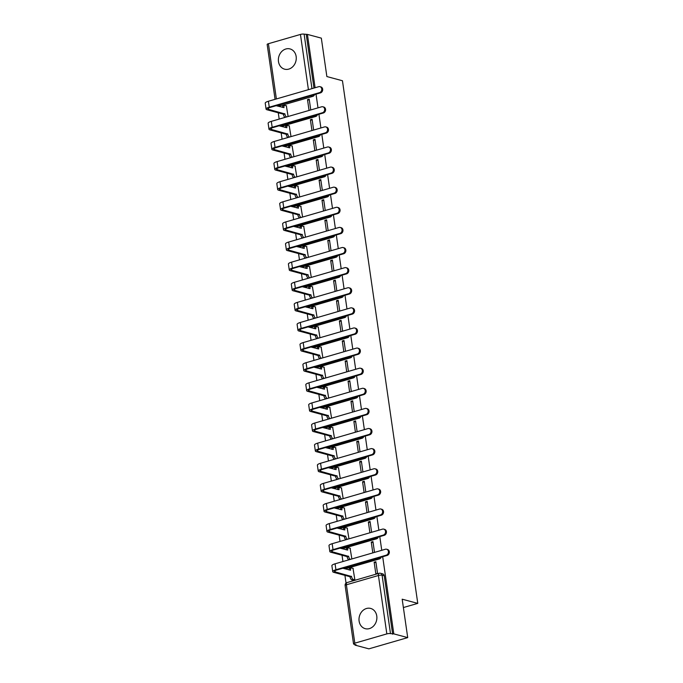 <?xml version="1.0" encoding="UTF-8"?>
<svg xmlns="http://www.w3.org/2000/svg" width="683" height="683" viewBox="0 0 683 683"><rect width="100%" height="100%" fill="white"/><g stroke="black" fill="none" stroke-linecap="round" stroke-linejoin="round"><path stroke-width="1.02" d="M278.485 61.607A10.476 8.828 -75 0 0 284.598 69.171A10.476 8.828 -75 0 0 296.149 56.493A10.476 8.828 -75 0 0 290.036 48.928A10.476 8.828 -75 0 0 278.485 61.607M359.113 621.112A10.476 8.828 -75 0 0 365.226 628.676A10.476 8.828 -75 0 0 376.768 615.998A10.476 8.828 -75 0 0 370.656 608.433A10.476 8.828 -75 0 0 359.113 621.112M316.468 114.983A2.689 2.262 105 0 1 314.931 116.272L282.907 125.544A2.689 2.262 105 0 1 281.831 125.561L282.608 125.766A2.689 2.262 -75 0 0 283.676 125.749L315.708 116.477A2.689 2.262 -75 0 0 317.45 114.693M319.362 135.089A2.689 2.262 105 0 1 317.834 136.378L285.801 145.65A2.689 2.262 105 0 1 284.734 145.667L285.503 145.88A2.689 2.262 -75 0 0 286.57 145.863L318.602 136.591A2.689 2.262 -75 0 0 320.353 134.807M322.265 155.203A2.689 2.262 105 0 1 320.728 156.492L288.696 165.764A2.689 2.262 105 0 1 287.628 165.781L288.397 165.986A2.689 2.262 -75 0 0 289.472 165.969L321.497 156.697A2.689 2.262 -75 0 0 323.247 154.921M325.159 175.318A2.689 2.262 105 0 1 323.631 176.607L291.598 185.878A2.689 2.262 105 0 1 290.531 185.896L291.299 186.1A2.689 2.262 -75 0 0 292.367 186.083L324.399 176.812A2.689 2.262 -75 0 0 326.15 175.027M328.062 195.423A2.689 2.262 105 0 1 326.525 196.713L294.493 205.984A2.689 2.262 105 0 1 293.425 206.001L294.194 206.206A2.689 2.262 -75 0 0 295.261 206.198L327.294 196.926A2.689 2.262 -75 0 0 329.044 195.142M330.956 215.538A2.689 2.262 105 0 1 329.428 216.827L297.395 226.099A2.689 2.262 105 0 1 296.328 226.116L297.096 226.321A2.689 2.262 -75 0 0 298.164 226.304L330.196 217.032A2.689 2.262 -75 0 0 331.947 215.247M333.859 235.652A2.689 2.262 105 0 1 332.322 236.941L300.289 246.213A2.689 2.262 105 0 1 299.222 246.23L299.991 246.435A2.689 2.262 -75 0 0 301.058 246.418L333.091 237.146A2.689 2.262 -75 0 0 334.841 235.362M336.753 255.758A2.689 2.262 105 0 1 335.225 257.047L303.192 266.319A2.689 2.262 105 0 1 302.125 266.336L302.893 266.541A2.689 2.262 -75 0 0 303.961 266.524L335.993 257.26A2.689 2.262 -75 0 0 337.744 255.476M339.656 275.872A2.689 2.262 105 0 1 338.119 277.161L306.086 286.433A2.689 2.262 105 0 1 305.019 286.45L305.788 286.655A2.689 2.262 -75 0 0 306.855 286.638L338.888 277.366A2.689 2.262 -75 0 0 340.638 275.582M342.55 295.987A2.689 2.262 105 0 1 341.013 297.276L308.989 306.547A2.689 2.262 105 0 1 307.913 306.556L308.69 306.769A2.689 2.262 -75 0 0 309.758 306.752L341.79 297.481A2.689 2.262 -75 0 0 343.54 295.696M345.444 316.092A2.689 2.262 105 0 1 343.916 317.382L311.883 326.653A2.689 2.262 105 0 1 310.816 326.67L311.585 326.875A2.689 2.262 -75 0 0 312.652 326.858L344.684 317.586A2.689 2.262 -75 0 0 346.435 315.811M348.347 336.207A2.689 2.262 105 0 1 346.81 337.496L314.786 346.768A2.689 2.262 105 0 1 313.71 346.785L314.479 346.99A2.689 2.262 -75 0 0 315.555 346.973L347.579 337.701A2.689 2.262 -75 0 0 349.329 335.916M351.241 356.313A2.689 2.262 105 0 1 349.713 357.61L317.68 366.873A2.689 2.262 105 0 1 316.613 366.891L317.382 367.104A2.689 2.262 -75 0 0 318.449 367.087L350.481 357.815A2.689 2.262 -75 0 0 352.232 356.031M354.144 376.427A2.689 2.262 105 0 1 352.607 377.716L320.575 386.988A2.689 2.262 105 0 1 319.507 387.005L320.276 387.21A2.689 2.262 -75 0 0 321.351 387.193L353.376 377.921A2.689 2.262 -75 0 0 355.126 376.145M357.038 396.541A2.689 2.262 105 0 1 355.51 397.83L323.477 407.102A2.689 2.262 105 0 1 322.41 407.119L323.179 407.324A2.689 2.262 -75 0 0 324.246 407.307L356.278 398.035A2.689 2.262 -75 0 0 358.029 396.251M359.941 416.647A2.689 2.262 105 0 1 358.404 417.936L326.372 427.208A2.689 2.262 105 0 1 325.304 427.225L326.073 427.438A2.689 2.262 -75 0 0 327.14 427.421L359.173 418.15A2.689 2.262 -75 0 0 360.923 416.365M362.835 436.761A2.689 2.262 105 0 1 361.307 438.051L329.274 447.322A2.689 2.262 105 0 1 328.207 447.339L328.975 447.544A2.689 2.262 -75 0 0 330.043 447.527L362.075 438.255A2.689 2.262 -75 0 0 363.826 436.48M365.738 456.876A2.689 2.262 105 0 1 364.201 458.165L332.169 467.437A2.689 2.262 105 0 1 331.101 467.454L331.87 467.659A2.689 2.262 -75 0 0 332.937 467.642L364.97 458.37A2.689 2.262 -75 0 0 366.72 456.585M368.632 476.982A2.689 2.262 105 0 1 367.104 478.271L335.071 487.542A2.689 2.262 105 0 1 334.004 487.56L334.772 487.764A2.689 2.262 -75 0 0 335.84 487.756L367.872 478.484A2.689 2.262 -75 0 0 369.623 476.7M371.535 497.096A2.689 2.262 105 0 1 369.998 498.385L337.965 507.657A2.689 2.262 105 0 1 336.898 507.674L337.667 507.879A2.689 2.262 -75 0 0 338.734 507.862L370.767 498.59A2.689 2.262 -75 0 0 372.517 496.814M374.429 517.21A2.689 2.262 105 0 1 372.892 518.499L340.868 527.771A2.689 2.262 105 0 1 339.793 527.788L340.569 527.993A2.689 2.262 -75 0 0 341.637 527.976L373.669 518.704A2.689 2.262 -75 0 0 375.419 516.92M377.323 537.316A2.689 2.262 105 0 1 375.795 538.605L343.762 547.877A2.689 2.262 105 0 1 342.695 547.894L343.464 548.099A2.689 2.262 -75 0 0 344.531 548.082L376.564 538.819A2.689 2.262 -75 0 0 378.314 537.034M380.226 557.43A2.689 2.262 105 0 1 378.689 558.72L346.665 567.991A2.689 2.262 105 0 1 345.589 568.008L346.358 568.213A2.689 2.262 -75 0 0 347.434 568.196L379.458 558.925A2.689 2.262 -75 0 0 381.208 557.14M277.204 105.395L277.289 106.01M278.271 112.789L279.176 119.09M280.098 125.51L280.192 126.116M281.165 132.903L282.07 139.204M283.001 145.616L283.086 146.23M284.068 153.018L284.973 159.31M285.895 165.73L285.981 166.345M286.962 173.123L287.867 179.424M288.798 185.844L288.883 186.45M289.857 193.238L290.77 199.538M291.692 205.95L291.778 206.565M292.759 213.352L293.664 219.644M294.595 226.064L294.68 226.679M295.654 233.458L296.567 239.759M297.489 246.17L297.575 246.785M298.556 253.572L299.461 259.864M300.383 266.285L300.477 266.899M301.451 273.687L302.364 279.979M303.286 286.399L303.372 287.014M304.353 293.792L305.258 300.093M306.18 306.505L306.274 307.119M307.248 313.907L308.153 320.199M309.083 326.619L309.168 327.234M310.15 334.013L311.055 340.313M311.977 346.733L312.071 347.34M313.045 354.127L313.949 360.428M314.88 366.839L314.965 367.454M315.947 374.241L316.852 380.533M317.774 386.954L317.86 387.568M318.841 394.347L319.746 400.648M320.677 407.068L320.762 407.674M321.736 414.461L322.649 420.762M323.571 427.174L323.657 427.789M324.638 434.576L325.543 440.868M326.474 447.288L326.559 447.903M327.533 454.682L328.446 460.982M329.368 467.403L329.454 468.009M330.435 474.796L331.34 481.097M332.262 487.508L332.356 488.123M333.33 494.91L334.243 501.202M335.165 507.623L335.251 508.237M336.232 515.016L337.137 521.317M338.059 527.737L338.153 528.343M339.127 535.13L340.032 541.431M340.962 547.843L341.048 548.458M342.029 555.245L342.934 561.537M343.856 567.957L343.95 568.572M344.924 575.351L346.042 583.111M354.878 644.453L354.981 645.111L356.108 644.786L353.939 644.206A2.689 0.657 171.8 0 1 353.546 643.932A2.689 0.657 171.8 0 1 354.81 643.173L386.834 633.901L378.425 575.504L346.392 584.776L354.81 643.173M315.102 87.74L307.418 34.406L321.326 38.137L326.867 76.556L342.456 80.748L417.774 603.379L402.176 599.196L407.717 637.615L368.888 648.85L354.981 645.111M314.556 94.587A2.689 2.262 105 0 1 312.805 96.363L280.773 105.634L278.604 105.054A2.689 2.262 105 0 1 278.101 105.139M407.717 637.615L393.801 633.875L382.685 556.722M381.754 550.302L379.782 536.607M378.86 530.187L376.888 516.493M375.957 510.081L373.985 496.387M373.063 489.967L371.091 476.273M370.16 469.853L368.188 456.159M367.266 449.747L365.294 436.053M364.372 429.633L362.391 415.938M361.469 409.518L359.497 395.824M358.575 389.412L356.594 375.718M355.672 369.298L353.7 355.604M352.778 349.192L350.806 335.498M349.875 329.078L347.903 315.384M346.981 308.964L345.009 295.269M344.078 288.858L342.106 275.164M341.184 268.743L339.212 255.049M338.281 248.629L336.309 234.935M335.387 228.523L333.415 214.829M332.493 208.409L330.512 194.715M329.59 188.295L327.618 174.6M326.696 168.189L324.715 154.495M323.793 148.074L321.821 134.38M320.899 127.96L318.927 114.266M317.996 107.854L316.024 94.16M275.07 99.325L267.164 44.463A2.689 0.657 -8.2 0 1 268.419 43.703L300.452 34.432A2.689 0.657 -8.2 0 1 304.114 34.15L311.969 88.645M307.418 34.406L304.114 34.15M379.449 573.302A2.689 2.262 105 0 1 380.516 573.285A2.689 2.262 105 0 1 382.087 575.223L390.497 633.619L393.801 633.875M390.497 633.619A2.689 0.657 171.8 0 0 386.834 633.901M374.156 562.211L375.829 573.814L377.528 573.319L375.855 561.716L374.156 562.211L376 562.698M353.171 580.234L354.887 579.867L352.991 568.333M374.515 552.402L372.961 541.602L371.262 542.097L373.097 542.592M351.873 558.95L350.097 548.218M371.612 532.288L370.058 521.496L368.359 521.983L370.203 522.478M348.979 538.836L347.195 528.113M368.718 512.173L367.164 501.382L365.465 501.877L367.3 502.364M346.076 518.73L344.3 507.998M365.815 492.067L364.261 481.267L362.562 481.763L364.406 482.258M343.182 498.616L341.398 487.884M362.921 471.953L361.367 461.162L359.668 461.648L361.503 462.143M340.279 478.501L338.503 467.778M360.018 451.839L358.464 441.047L356.765 441.542L358.609 442.038M337.385 458.395L335.609 447.664M357.124 431.733L355.57 420.933L353.871 421.428L355.706 421.923M334.491 438.281L332.706 427.558M354.229 411.618L352.667 400.827L350.977 401.314L352.812 401.809M331.588 418.175L329.812 407.444M351.327 391.504L349.773 380.713L348.074 381.208L349.918 381.703M328.694 398.061L326.909 387.329M348.432 371.398L346.87 360.607L345.18 361.094L347.015 361.589M325.791 377.947L324.015 367.223M345.53 351.284L343.976 340.493L342.277 340.979L344.121 341.474M322.897 357.841L321.112 347.109M342.635 331.17L341.082 320.378L339.383 320.873L341.218 321.369M319.994 337.726L318.218 326.995M339.733 311.064L338.179 300.272L336.48 300.759L338.324 301.254M317.1 317.612L315.315 306.889M336.839 290.949L335.285 280.158L333.586 280.645L335.421 281.14M314.197 297.506L312.421 286.775M333.936 270.844L332.382 260.044L330.683 260.539L332.527 261.034M311.303 277.392L309.519 266.66M331.042 250.729L329.488 239.938L327.789 240.425L329.624 240.92M308.4 257.278L306.624 246.554M328.139 230.615L326.585 219.824L324.886 220.319L326.73 220.805M305.506 237.172L303.73 226.44M325.245 210.509L323.691 199.709L321.992 200.204L323.827 200.7M302.612 217.057L300.827 206.326M322.35 190.395L320.788 179.603L319.098 180.09L320.933 180.585M299.709 196.943L297.933 186.22M319.448 170.28L317.894 159.489L316.195 159.984L318.039 160.471M296.815 176.837L295.03 166.106M316.553 150.175L314.991 139.375L313.301 139.87L315.136 140.365M293.912 156.723L292.136 145.991M313.651 130.06L312.097 119.269L310.398 119.756L312.242 120.251M291.018 136.609L289.233 125.885M403.38 607.546L417.774 603.379M310.756 109.946L309.203 99.155L307.504 99.65L309.339 100.145M288.115 116.503L286.339 105.771M306.283 34.731L313.967 88.073M277.947 105.182L279.706 105.652A2.689 2.262 -75 0 0 280.773 105.634M392.665 634.208L384.256 575.803A2.689 2.262 -75 0 0 382.685 573.865L380.516 573.285A2.689 2.689 0 0 0 379.074 573.293L347.041 582.565A2.689 2.689 0 0 0 345.128 585.527L353.546 643.932M371.262 542.097L372.816 552.889M368.359 521.983L369.913 532.774M365.465 501.877L367.019 512.668M362.562 481.763L364.124 492.554M359.668 461.648L361.222 472.448M356.765 441.542L358.327 452.334M353.871 421.428L355.425 432.219M350.977 401.314L352.53 412.114M348.074 381.208L349.628 391.999M345.18 361.094L346.733 371.885M342.277 340.979L343.831 351.779M339.383 320.873L340.937 331.665M336.48 300.759L338.034 311.55M333.586 280.645L335.14 291.445M330.683 260.539L332.245 271.33M327.789 240.425L329.343 251.216M324.886 220.319L326.448 231.11M321.992 200.204L323.546 210.996M319.098 180.09L320.651 190.89M316.195 159.984L317.749 170.776M313.301 139.87L314.854 150.661M310.398 119.756L311.952 130.555M307.504 99.65L309.058 110.441M386.228 555.185A3.091 2.604 -75 0 0 388.439 552.18A3.091 2.604 -75 0 0 386.604 549.234A3.091 2.604 -75 0 0 385.374 549.252L335.063 563.817L335.925 569.742L386.228 555.185L387.141 555.424L336.83 569.989A5.037 1.229 171.8 0 0 334.465 571.415A5.037 1.229 171.8 0 0 335.208 571.919L351.532 576.495A2.689 1.289 73.9 0 0 353.299 579.449L354.887 579.876M386.604 549.234L387.517 549.482A3.091 2.604 105 0 1 389.344 552.419A3.091 2.604 105 0 1 387.141 555.424M351.497 576.298L350.029 576.725L333.739 572.345A6.787 1.656 -8.2 0 1 332.741 571.662A6.787 1.656 -8.2 0 1 335.925 569.742M353.418 580.294L351.83 579.867A2.689 1.289 -106.1 0 1 350.055 576.913L350.029 576.725M353.239 568.401L351.643 567.974A2.689 1.289 73.9 0 0 351.267 567.966A2.689 1.289 73.9 0 0 350.618 570.177L342.806 568.265M349.098 569.955A2.689 1.289 -106.1 0 1 349.798 568.393L351.267 567.966M332.741 571.662L331.887 565.729A6.787 1.656 -8.2 0 1 335.063 563.817M383.334 535.071A3.091 2.604 -75 0 0 385.536 532.066A3.091 2.604 -75 0 0 383.709 529.12A3.091 2.604 -75 0 0 382.48 529.146L332.169 543.702L333.022 549.636L383.334 535.071L384.247 535.318L333.936 549.875A5.037 1.229 171.8 0 0 331.571 551.301A5.037 1.229 171.8 0 0 332.314 551.813L348.629 556.38A2.689 1.289 73.9 0 0 350.405 559.334L350.481 559.351M383.709 529.12L384.614 529.368A3.091 2.604 105 0 1 386.45 532.313A3.091 2.604 105 0 1 384.247 535.318M348.603 556.184L347.135 556.611L330.837 552.24A6.787 1.656 -8.2 0 1 329.838 551.548A6.787 1.656 -8.2 0 1 333.022 549.636M349.004 559.778L348.928 559.761A2.689 1.289 -106.1 0 1 347.16 556.807L347.135 556.611M350.336 548.287L348.748 547.86A2.689 1.289 73.9 0 0 348.373 547.86A2.689 1.289 73.9 0 0 347.724 550.063L339.903 548.15M346.204 549.841A2.689 1.289 -106.1 0 1 346.904 548.287L348.373 547.86M329.838 551.548L328.984 545.623A6.787 1.656 -8.2 0 1 332.169 543.702M380.44 514.965A3.091 2.604 -75 0 0 382.642 511.96A3.091 2.604 -75 0 0 380.807 509.014A3.091 2.604 -75 0 0 379.577 509.031L329.274 523.596L330.128 529.521L380.44 514.965L381.345 515.204L331.033 529.769A5.037 1.229 171.8 0 0 328.668 531.186A5.037 1.229 171.8 0 0 329.411 531.698L345.735 536.266A2.689 1.289 73.9 0 0 347.502 539.22L347.579 539.246M380.807 509.014L381.72 509.253A3.091 2.604 105 0 1 383.547 512.199A3.091 2.604 105 0 1 381.345 515.204M345.709 536.078L344.232 536.496L327.942 532.125A6.787 1.656 -8.2 0 1 326.944 531.442A6.787 1.656 -8.2 0 1 330.128 529.521M346.11 539.672L346.033 539.647A2.689 1.289 -106.1 0 1 344.258 536.693L344.232 536.496M347.442 528.172L345.846 527.746A2.689 1.289 73.9 0 0 345.47 527.746A2.689 1.289 73.9 0 0 344.821 529.948L337.009 528.036M343.301 529.726A2.689 1.289 -106.1 0 1 344.001 528.172L345.47 527.746M326.944 531.442L326.09 525.509A6.787 1.656 -8.2 0 1 329.274 523.596M377.537 494.851A3.091 2.604 -75 0 0 379.739 491.845A3.091 2.604 -75 0 0 377.912 488.9A3.091 2.604 -75 0 0 376.683 488.917L326.372 503.482L327.225 509.416L377.537 494.851L378.45 495.09L328.139 509.655A5.037 1.229 171.8 0 0 325.774 511.08A5.037 1.229 171.8 0 0 326.517 511.593L342.832 516.16A2.689 1.289 73.9 0 0 344.608 519.114L344.684 519.131M377.912 488.9L378.817 489.148A3.091 2.604 105 0 1 380.653 492.084A3.091 2.604 105 0 1 378.45 495.09M342.806 515.964L341.338 516.391L325.04 512.011A6.787 1.656 -8.2 0 1 324.041 511.328A6.787 1.656 -8.2 0 1 327.225 509.416M343.207 519.558L343.131 519.532A2.689 1.289 -106.1 0 1 341.363 516.587L341.338 516.391M344.539 508.067L342.951 507.64A2.689 1.289 73.9 0 0 342.576 507.631A2.689 1.289 73.9 0 0 341.927 509.842L334.107 507.93M340.407 509.62A2.689 1.289 -106.1 0 1 341.107 508.058L342.576 507.631M324.041 511.328L323.187 505.394A6.787 1.656 -8.2 0 1 326.372 503.482M374.643 474.736A3.091 2.604 -75 0 0 376.845 471.731A3.091 2.604 -75 0 0 375.01 468.786A3.091 2.604 -75 0 0 373.789 468.811L323.477 483.368L324.331 489.301L374.643 474.736L375.548 474.984L325.236 489.549A5.037 1.229 171.8 0 0 322.871 490.966A5.037 1.229 171.8 0 0 323.614 491.478L339.938 496.046A2.689 1.289 73.9 0 0 341.705 499L341.782 499.017M375.01 468.786L375.923 469.033A3.091 2.604 105 0 1 377.75 471.979A3.091 2.604 105 0 1 375.548 474.984M339.912 495.849L338.435 496.276L322.145 491.905A6.787 1.656 -8.2 0 1 321.147 491.214A6.787 1.656 -8.2 0 1 324.331 489.301M340.313 499.444L340.236 499.427A2.689 1.289 -106.1 0 1 338.469 496.473L338.435 496.276M341.645 487.952L340.057 487.525A2.689 1.289 73.9 0 0 339.682 487.525A2.689 1.289 73.9 0 0 339.024 489.728L331.212 487.816M337.504 489.506A2.689 1.289 -106.1 0 1 338.205 487.952L339.682 487.525M321.147 491.214L320.293 485.289A6.787 1.656 -8.2 0 1 323.477 483.368M371.74 454.63A3.091 2.604 -75 0 0 373.942 451.625A3.091 2.604 -75 0 0 372.115 448.68A3.091 2.604 -75 0 0 370.886 448.697L320.575 463.262L321.428 469.187L371.74 454.63L372.653 454.869L322.342 469.434A5.037 1.229 171.8 0 0 319.977 470.852A5.037 1.229 171.8 0 0 320.72 471.364L337.035 475.931A2.689 1.289 73.9 0 0 338.811 478.885L338.888 478.911M372.115 448.68L373.029 448.919A3.091 2.604 105 0 1 374.856 451.864A3.091 2.604 105 0 1 372.653 454.869M337.009 475.744L335.541 476.171L319.243 471.791A6.787 1.656 -8.2 0 1 318.244 471.108A6.787 1.656 -8.2 0 1 321.428 469.187M337.419 479.338L337.334 479.312A2.689 1.289 -106.1 0 1 335.566 476.358L335.541 476.171M338.742 467.838L337.154 467.411A2.689 1.289 73.9 0 0 336.779 467.411A2.689 1.289 73.9 0 0 336.13 469.614L328.31 467.701M334.61 469.392A2.689 1.289 -106.1 0 1 335.31 467.838L336.779 467.411M318.244 471.108L317.39 465.174A6.787 1.656 -8.2 0 1 320.575 463.262M368.846 434.516A3.091 2.604 -75 0 0 371.048 431.511A3.091 2.604 -75 0 0 369.221 428.565A3.091 2.604 -75 0 0 367.992 428.582L317.68 443.147L318.534 449.081L368.846 434.516L369.751 434.764L319.439 449.32A5.037 1.229 171.8 0 0 317.074 450.746A5.037 1.229 171.8 0 0 317.817 451.258L334.141 455.826A2.689 1.289 73.9 0 0 335.908 458.78L335.985 458.797M369.221 428.565L370.126 428.813A3.091 2.604 105 0 1 371.953 431.758A3.091 2.604 105 0 1 369.751 434.764M334.115 455.629L332.638 456.056L316.349 451.676A6.787 1.656 -8.2 0 1 315.35 450.993A6.787 1.656 -8.2 0 1 318.534 449.081M334.516 459.224L334.439 459.207A2.689 1.289 -106.1 0 1 332.672 456.253L332.638 456.056M335.848 447.732L334.26 447.305A2.689 1.289 73.9 0 0 333.885 447.297A2.689 1.289 73.9 0 0 333.227 449.508L325.415 447.596M331.707 449.286A2.689 1.289 -106.1 0 1 332.408 447.724L333.885 447.297M315.35 450.993L314.496 445.06A6.787 1.656 -8.2 0 1 317.68 443.147M365.943 414.402A3.091 2.604 -75 0 0 368.146 411.397A3.091 2.604 -75 0 0 366.319 408.46A3.091 2.604 -75 0 0 365.089 408.477L314.778 423.033L315.631 428.967L365.943 414.402L366.856 414.649L316.545 429.214A5.037 1.229 171.8 0 0 314.18 430.631A5.037 1.229 171.8 0 0 314.923 431.144L331.246 435.711A2.689 1.289 73.9 0 0 333.014 438.665L333.091 438.682M366.319 408.46L367.232 408.699A3.091 2.604 105 0 1 369.059 411.644A3.091 2.604 105 0 1 366.856 414.649M331.212 435.515L329.744 435.942L313.454 431.571A6.787 1.656 -8.2 0 1 312.455 430.879A6.787 1.656 -8.2 0 1 315.631 428.967M331.622 439.109L331.537 439.092A2.689 1.289 -106.1 0 1 329.769 436.138L329.744 435.942M332.954 427.618L331.357 427.191A2.689 1.289 73.9 0 0 330.982 427.191A2.689 1.289 73.9 0 0 330.333 429.394L322.513 427.481M328.813 429.172A2.689 1.289 -106.1 0 1 329.513 427.618L330.982 427.191M312.455 430.879L311.593 424.954A6.787 1.656 -8.2 0 1 314.778 423.033M363.049 394.296A3.091 2.604 -75 0 0 365.251 391.291A3.091 2.604 -75 0 0 363.424 388.345A3.091 2.604 -75 0 0 362.195 388.362L311.883 402.927L312.737 408.852L363.049 394.296L363.954 394.535L313.642 409.1A5.037 1.229 171.8 0 0 311.286 410.526A5.037 1.229 171.8 0 0 312.02 411.029L328.344 415.597A2.689 1.289 73.9 0 0 330.111 418.551L330.196 418.577M363.424 388.345L364.329 388.584A3.091 2.604 105 0 1 366.156 391.53A3.091 2.604 105 0 1 363.954 394.535M328.318 415.409L326.841 415.836L310.552 411.456A6.787 1.656 -8.2 0 1 309.553 410.773A6.787 1.656 -8.2 0 1 312.737 408.852M328.719 419.003L328.643 418.978A2.689 1.289 -106.1 0 1 326.875 416.024L326.841 415.836M330.051 407.512L328.463 407.077A2.689 1.289 73.9 0 0 328.088 407.077A2.689 1.289 73.9 0 0 327.43 409.279L319.618 407.367M325.911 409.057A2.689 1.289 -106.1 0 1 326.611 407.503L328.088 407.077M309.553 410.773L308.699 404.84A6.787 1.656 -8.2 0 1 311.883 402.927M360.146 374.182A3.091 2.604 -75 0 0 362.357 371.176A3.091 2.604 -75 0 0 360.522 368.231A3.091 2.604 -75 0 0 359.292 368.248L308.981 382.813L309.834 388.747L360.146 374.182L361.059 374.429L310.748 388.986A5.037 1.229 171.8 0 0 308.383 390.411A5.037 1.229 171.8 0 0 309.126 390.924L325.45 395.491A2.689 1.289 73.9 0 0 327.217 398.445L327.294 398.462M360.522 368.231L361.435 368.478A3.091 2.604 105 0 1 363.262 371.424A3.091 2.604 105 0 1 361.059 374.429M325.415 395.295L323.947 395.722L307.657 391.35A6.787 1.656 -8.2 0 1 306.658 390.659A6.787 1.656 -8.2 0 1 309.834 388.747M325.825 398.889L325.748 398.872A2.689 1.289 -106.1 0 1 323.973 395.918L323.947 395.722M327.157 387.398L325.56 386.971A2.689 1.289 73.9 0 0 325.185 386.971A2.689 1.289 73.9 0 0 324.536 389.173L316.724 387.261M323.016 388.951A2.689 1.289 -106.1 0 1 323.716 387.389L325.185 386.971M306.658 390.659L305.805 384.725A6.787 1.656 -8.2 0 1 308.981 382.813M357.252 354.067A3.091 2.604 -75 0 0 359.454 351.062A3.091 2.604 -75 0 0 357.627 348.125A3.091 2.604 -75 0 0 356.398 348.142L306.086 362.699L306.94 368.632L357.252 354.067L358.157 354.315L307.845 368.88A5.037 1.229 171.8 0 0 305.489 370.297A5.037 1.229 171.8 0 0 306.223 370.809L322.547 375.377A2.689 1.289 73.9 0 0 324.314 378.331L324.399 378.356M357.627 348.125L358.532 348.364A3.091 2.604 105 0 1 360.368 351.31A3.091 2.604 105 0 1 358.157 354.315M322.521 375.18L321.053 375.607L304.755 371.236A6.787 1.656 -8.2 0 1 303.756 370.545A6.787 1.656 -8.2 0 1 306.94 368.632M322.922 378.775L322.846 378.758A2.689 1.289 -106.1 0 1 321.078 375.804L321.053 375.607M324.254 367.283L322.666 366.856A2.689 1.289 73.9 0 0 322.291 366.856A2.689 1.289 73.9 0 0 321.642 369.059L313.821 367.147M320.114 368.837A2.689 1.289 -106.1 0 1 320.814 367.283L322.291 366.856M303.756 370.545L302.902 364.62A6.787 1.656 -8.2 0 1 306.086 362.699M354.357 333.961A3.091 2.604 -75 0 0 356.56 330.956A3.091 2.604 -75 0 0 354.725 328.011A3.091 2.604 -75 0 0 353.495 328.028L303.184 342.593L304.046 348.518L354.357 333.961L355.262 334.2L304.951 348.765A5.037 1.229 171.8 0 0 302.586 350.191A5.037 1.229 171.8 0 0 303.329 350.695L319.653 355.262A2.689 1.289 73.9 0 0 321.42 358.216L321.497 358.242M354.725 328.011L355.638 328.258A3.091 2.604 105 0 1 357.465 331.195A3.091 2.604 105 0 1 355.262 334.2M319.618 355.075L318.15 355.501L301.86 351.122A6.787 1.656 -8.2 0 1 300.861 350.439A6.787 1.656 -8.2 0 1 304.046 348.518M320.028 358.669L319.951 358.643A2.689 1.289 -106.1 0 1 318.176 355.689L318.15 355.501M321.36 347.177L319.764 346.751A2.689 1.289 73.9 0 0 319.388 346.742A2.689 1.289 73.9 0 0 318.739 348.953L310.927 347.032M317.219 348.731A2.689 1.289 -106.1 0 1 317.919 347.169L319.388 346.742M300.861 350.439L300.008 344.505A6.787 1.656 -8.2 0 1 303.184 342.593M351.455 313.847A3.091 2.604 -75 0 0 353.657 310.842A3.091 2.604 -75 0 0 351.83 307.896A3.091 2.604 -75 0 0 350.601 307.913L300.289 322.478L301.143 328.412L351.455 313.847L352.368 314.095L302.057 328.651A5.037 1.229 171.8 0 0 299.692 330.077A5.037 1.229 171.8 0 0 300.435 330.589L316.75 335.157A2.689 1.289 73.9 0 0 318.526 338.111L318.602 338.128M351.83 307.896L352.735 308.144A3.091 2.604 105 0 1 354.571 311.089A3.091 2.604 105 0 1 352.368 314.095M316.724 334.96L315.256 335.387L298.958 331.016A6.787 1.656 -8.2 0 1 297.959 330.324A6.787 1.656 -8.2 0 1 301.143 328.412M317.125 338.555L317.049 338.537A2.689 1.289 -106.1 0 1 315.281 335.584L315.256 335.387M318.457 327.063L316.869 326.636A2.689 1.289 73.9 0 0 316.494 326.636A2.689 1.289 73.9 0 0 315.845 328.839L308.024 326.926M314.325 328.617A2.689 1.289 -106.1 0 1 315.025 327.055L316.494 326.636M297.959 330.324L297.105 324.399A6.787 1.656 -8.2 0 1 300.289 322.478M348.561 293.733A3.091 2.604 -75 0 0 350.763 290.727A3.091 2.604 -75 0 0 348.928 287.791A3.091 2.604 -75 0 0 347.707 287.808L297.395 302.364L298.249 308.298L348.561 293.733L349.465 293.98L299.154 308.545A5.037 1.229 171.8 0 0 296.789 309.962A5.037 1.229 171.8 0 0 297.532 310.475L313.856 315.042A2.689 1.289 73.9 0 0 315.623 317.996L315.7 318.022M348.928 287.791L349.841 288.03A3.091 2.604 105 0 1 351.668 290.975A3.091 2.604 105 0 1 349.465 293.98M313.83 314.854L312.353 315.273L296.063 310.902A6.787 1.656 -8.2 0 1 295.065 310.219A6.787 1.656 -8.2 0 1 298.249 308.298M314.231 318.449L314.154 318.423A2.689 1.289 -106.1 0 1 312.379 315.469L312.353 315.273M315.563 306.949L313.967 306.522A2.689 1.289 73.9 0 0 313.591 306.522A2.689 1.289 73.9 0 0 312.942 308.725L305.13 306.812M311.422 308.503A2.689 1.289 -106.1 0 1 312.122 306.949L313.591 306.522M295.065 310.219L294.211 304.285A6.787 1.656 -8.2 0 1 297.395 302.364M345.658 273.627A3.091 2.604 -75 0 0 347.86 270.622A3.091 2.604 -75 0 0 346.033 267.676A3.091 2.604 -75 0 0 344.804 267.693L294.493 282.258L295.346 288.183L345.658 273.627L346.571 273.866L296.26 288.431A5.037 1.229 171.8 0 0 293.895 289.857A5.037 1.229 171.8 0 0 294.638 290.36L310.953 294.936A2.689 1.289 73.9 0 0 312.729 297.89L312.805 297.908M346.033 267.676L346.938 267.924A3.091 2.604 105 0 1 348.774 270.861A3.091 2.604 105 0 1 346.571 273.866M310.927 294.74L309.459 295.167L293.161 290.787A6.787 1.656 -8.2 0 1 292.162 290.104A6.787 1.656 -8.2 0 1 295.346 288.183M311.328 298.334L311.252 298.309A2.689 1.289 -106.1 0 1 309.484 295.355L309.459 295.167M312.66 286.843L311.072 286.416A2.689 1.289 73.9 0 0 310.697 286.408A2.689 1.289 73.9 0 0 310.048 288.619L302.228 286.706M308.528 288.397A2.689 1.289 -106.1 0 1 309.228 286.834L310.697 286.408M292.162 290.104L291.308 284.171A6.787 1.656 -8.2 0 1 294.493 282.258M342.764 253.513A3.091 2.604 -75 0 0 344.966 250.507A3.091 2.604 -75 0 0 343.131 247.562A3.091 2.604 -75 0 0 341.91 247.588L291.598 262.144L292.452 268.077L342.764 253.513L343.669 253.76L293.357 268.317A5.037 1.229 171.8 0 0 290.992 269.742A5.037 1.229 171.8 0 0 291.735 270.255L308.059 274.822A2.689 1.289 73.9 0 0 309.826 277.776L309.903 277.793M343.131 247.562L344.044 247.809A3.091 2.604 105 0 1 345.871 250.755A3.091 2.604 105 0 1 343.669 253.76M308.033 274.626L306.556 275.053L290.266 270.681A6.787 1.656 -8.2 0 1 289.268 269.99A6.787 1.656 -8.2 0 1 292.452 268.077M308.434 278.22L308.357 278.203A2.689 1.289 -106.1 0 1 306.59 275.249L306.556 275.053M309.766 266.729L308.178 266.302A2.689 1.289 73.9 0 0 307.802 266.302A2.689 1.289 73.9 0 0 307.145 268.504L299.333 266.592M305.625 268.282A2.689 1.289 -106.1 0 1 306.326 266.729L307.802 266.302M289.268 269.99L288.414 264.065A6.787 1.656 -8.2 0 1 291.598 262.144M339.861 233.407A3.091 2.604 -75 0 0 342.063 230.393A3.091 2.604 -75 0 0 340.236 227.456A3.091 2.604 -75 0 0 339.007 227.473L288.696 242.038L289.549 247.963L339.861 233.407L340.774 233.646L290.463 248.211A5.037 1.229 171.8 0 0 288.098 249.628A5.037 1.229 171.8 0 0 288.841 250.14L305.156 254.708A2.689 1.289 73.9 0 0 306.932 257.662L307.009 257.687M340.236 227.456L341.15 227.695A3.091 2.604 105 0 1 342.977 230.641A3.091 2.604 105 0 1 340.774 233.646M305.13 254.52L303.662 254.938L287.364 250.567A6.787 1.656 -8.2 0 1 286.365 249.884A6.787 1.656 -8.2 0 1 289.549 247.963M305.54 258.114L305.455 258.089A2.689 1.289 -106.1 0 1 303.687 255.135L303.662 254.938M306.863 246.614L305.275 246.187A2.689 1.289 73.9 0 0 304.9 246.187A2.689 1.289 73.9 0 0 304.251 248.39L296.431 246.478M302.731 248.168A2.689 1.289 -106.1 0 1 303.431 246.614L304.9 246.187M286.365 249.884L285.511 243.951A6.787 1.656 -8.2 0 1 288.696 242.038M336.967 213.292A3.091 2.604 -75 0 0 339.169 210.287A3.091 2.604 -75 0 0 337.342 207.342A3.091 2.604 -75 0 0 336.113 207.359L285.801 221.924L286.655 227.857L336.967 213.292L337.872 213.531L287.56 228.096A5.037 1.229 171.8 0 0 285.195 229.522A5.037 1.229 171.8 0 0 285.938 230.026L302.262 234.602A2.689 1.289 73.9 0 0 304.029 237.556L304.106 237.573M337.342 207.342L338.247 207.589A3.091 2.604 105 0 1 340.074 210.526A3.091 2.604 105 0 1 337.872 213.531M302.236 234.406L300.759 234.832L284.469 230.453A6.787 1.656 -8.2 0 1 283.471 229.77A6.787 1.656 -8.2 0 1 286.655 227.857M302.637 238L302.56 237.974A2.689 1.289 -106.1 0 1 300.793 235.02L300.759 234.832M303.969 226.508L302.381 226.082A2.689 1.289 73.9 0 0 302.006 226.073A2.689 1.289 73.9 0 0 301.348 228.284L293.536 226.372M299.828 228.062A2.689 1.289 -106.1 0 1 300.529 226.5L302.006 226.073M283.471 229.77L282.617 223.836A6.787 1.656 -8.2 0 1 285.801 221.924M334.064 193.178A3.091 2.604 -75 0 0 336.267 190.173A3.091 2.604 -75 0 0 334.439 187.227A3.091 2.604 -75 0 0 333.21 187.253L282.899 201.809L283.752 207.743L334.064 193.178L334.977 193.426L284.666 207.982A5.037 1.229 171.8 0 0 282.301 209.408A5.037 1.229 171.8 0 0 283.044 209.92L299.367 214.488A2.689 1.289 73.9 0 0 301.135 217.442L301.212 217.459M334.439 187.227L335.353 187.475A3.091 2.604 105 0 1 337.18 190.42A3.091 2.604 105 0 1 334.977 193.426M299.333 214.291L297.865 214.718L281.575 210.347A6.787 1.656 -8.2 0 1 280.576 209.655A6.787 1.656 -8.2 0 1 283.752 207.743M299.743 217.886L299.666 217.868A2.689 1.289 -106.1 0 1 297.89 214.914L297.865 214.718M301.075 206.394L299.478 205.967A2.689 1.289 73.9 0 0 299.103 205.967A2.689 1.289 73.9 0 0 298.454 208.17L290.634 206.257M296.934 207.948A2.689 1.289 -106.1 0 1 297.634 206.394L299.103 205.967M280.576 209.655L279.714 203.73A6.787 1.656 -8.2 0 1 282.899 201.809M331.17 173.072A3.091 2.604 -75 0 0 333.372 170.067A3.091 2.604 -75 0 0 331.545 167.122A3.091 2.604 -75 0 0 330.316 167.139L280.004 181.704L280.858 187.629L331.17 173.072L332.075 173.311L281.763 187.876A5.037 1.229 171.8 0 0 279.407 189.293A5.037 1.229 171.8 0 0 280.141 189.806L296.465 194.373A2.689 1.289 73.9 0 0 298.232 197.327L298.317 197.353M331.545 167.122L332.45 167.361A3.091 2.604 105 0 1 334.277 170.306A3.091 2.604 105 0 1 332.075 173.311M296.439 194.185L294.962 194.612L278.673 190.233A6.787 1.656 -8.2 0 1 277.674 189.55A6.787 1.656 -8.2 0 1 280.858 187.629M296.84 197.78L296.764 197.754A2.689 1.289 -106.1 0 1 294.996 194.8L294.962 194.612M298.172 186.28L296.584 185.853A2.689 1.289 73.9 0 0 296.209 185.853A2.689 1.289 73.9 0 0 295.551 188.056L287.739 186.143M294.031 187.834A2.689 1.289 -106.1 0 1 294.732 186.28L296.209 185.853M277.674 189.55L276.82 183.616A6.787 1.656 -8.2 0 1 280.004 181.704M328.267 152.958A3.091 2.604 -75 0 0 330.478 149.953A3.091 2.604 -75 0 0 328.643 147.007A3.091 2.604 -75 0 0 327.413 147.024L277.102 161.589L277.955 167.523L328.267 152.958L329.18 153.205L278.869 167.762A5.037 1.229 171.8 0 0 276.504 169.188A5.037 1.229 171.8 0 0 277.247 169.7L293.57 174.267A2.689 1.289 73.9 0 0 295.338 177.221L295.415 177.238M328.643 147.007L329.556 147.255A3.091 2.604 105 0 1 331.383 150.192A3.091 2.604 105 0 1 329.18 153.205M293.536 174.071L292.068 174.498L275.778 170.118A6.787 1.656 -8.2 0 1 274.779 169.435A6.787 1.656 -8.2 0 1 277.955 167.523M293.946 177.665L293.869 177.648A2.689 1.289 -106.1 0 1 292.093 174.694L292.068 174.498M295.278 166.174L293.681 165.747A2.689 1.289 73.9 0 0 293.306 165.738A2.689 1.289 73.9 0 0 292.657 167.95L284.845 166.037M291.137 167.728A2.689 1.289 -106.1 0 1 291.837 166.165L293.306 165.738M274.779 169.435L273.926 163.502A6.787 1.656 -8.2 0 1 277.102 161.589M325.373 132.844A3.091 2.604 -75 0 0 327.575 129.838A3.091 2.604 -75 0 0 325.748 126.893A3.091 2.604 -75 0 0 324.519 126.918L274.207 141.475L275.061 147.408L325.373 132.844L326.278 133.091L275.975 147.656A5.037 1.229 171.8 0 0 273.61 149.073A5.037 1.229 171.8 0 0 274.344 149.586L290.668 154.153A2.689 1.289 73.9 0 0 292.435 157.107L292.52 157.124M325.748 126.893L326.653 127.14A3.091 2.604 105 0 1 328.489 130.086A3.091 2.604 105 0 1 326.278 133.091M290.642 153.957L289.174 154.384L272.876 150.012A6.787 1.656 -8.2 0 1 271.877 149.321A6.787 1.656 -8.2 0 1 275.061 147.408M291.043 157.551L290.967 157.534A2.689 1.289 -106.1 0 1 289.199 154.58L289.174 154.384M292.375 146.06L290.787 145.633A2.689 1.289 73.9 0 0 290.412 145.633A2.689 1.289 73.9 0 0 289.763 147.835L281.942 145.923M288.243 147.613A2.689 1.289 -106.1 0 1 288.943 146.06L290.412 145.633M271.877 149.321L271.023 143.396A6.787 1.656 -8.2 0 1 274.207 141.475M322.478 112.738A3.091 2.604 -75 0 0 324.681 109.732A3.091 2.604 -75 0 0 322.846 106.787A3.091 2.604 -75 0 0 321.616 106.804L271.305 121.369L272.167 127.294L322.478 112.738L323.383 112.977L273.072 127.542A5.037 1.229 171.8 0 0 270.707 128.967A5.037 1.229 171.8 0 0 271.45 129.471L287.774 134.039A2.689 1.289 73.9 0 0 289.541 136.993L289.618 137.018M322.846 106.787L323.759 107.026A3.091 2.604 105 0 1 325.586 109.972A3.091 2.604 105 0 1 323.383 112.977M287.739 133.851L286.271 134.278L269.981 129.898A6.787 1.656 -8.2 0 1 268.982 129.215A6.787 1.656 -8.2 0 1 272.167 127.294M288.149 137.445L288.072 137.42A2.689 1.289 -106.1 0 1 286.297 134.466L286.271 134.278M289.481 125.945L287.885 125.518A2.689 1.289 73.9 0 0 287.509 125.518A2.689 1.289 73.9 0 0 286.86 127.721L279.048 125.809M285.34 127.499A2.689 1.289 -106.1 0 1 286.04 125.945L287.509 125.518M268.982 129.215L268.129 123.282A6.787 1.656 -8.2 0 1 271.305 121.369M319.576 92.623A3.091 2.604 -75 0 0 321.778 89.618A3.091 2.604 -75 0 0 319.951 86.673A3.091 2.604 -75 0 0 318.722 86.69L268.41 101.255L269.264 107.188L319.576 92.623L320.489 92.871L270.178 107.427A5.037 1.229 171.8 0 0 267.813 108.853A5.037 1.229 171.8 0 0 268.556 109.365L284.871 113.933A2.689 1.289 73.9 0 0 286.647 116.887L286.723 116.904M319.951 86.673L320.856 86.92A3.091 2.604 105 0 1 322.692 89.866A3.091 2.604 105 0 1 320.489 92.871M284.845 113.737L283.377 114.163L267.079 109.784A6.787 1.656 -8.2 0 1 266.08 109.101A6.787 1.656 -8.2 0 1 269.264 107.188M285.246 117.331L285.17 117.314A2.689 1.289 -106.1 0 1 283.402 114.36L283.377 114.163M286.578 105.839L284.99 105.413A2.689 1.289 73.9 0 0 284.615 105.404A2.689 1.289 73.9 0 0 283.966 107.615L276.145 105.703M282.446 107.393A2.689 1.289 -106.1 0 1 283.146 105.831L284.615 105.404M266.08 109.101L265.226 103.167A6.787 1.656 -8.2 0 1 268.41 101.255M315.708 116.477L314.931 116.272A2.689 1.289 -106.1 0 1 314.12 115.658M318.602 136.591L317.834 136.378A2.689 1.289 -106.1 0 1 317.023 135.772M321.497 156.697L320.728 156.492A2.689 1.289 -106.1 0 1 319.917 155.886M324.399 176.812L323.631 176.607A2.689 1.289 -106.1 0 1 322.811 175.992M327.294 196.926L326.525 196.713A2.689 1.289 -106.1 0 1 325.714 196.106M330.196 217.032L329.428 216.827A2.689 1.289 -106.1 0 1 328.608 216.212M333.091 237.146L332.322 236.941A2.689 1.289 -106.1 0 1 331.511 236.327M335.993 257.26L335.225 257.047A2.689 1.289 -106.1 0 1 334.405 256.441M338.888 277.366L338.119 277.161A2.689 1.289 -106.1 0 1 337.308 276.547M341.79 297.481L341.013 297.276A2.689 1.289 -106.1 0 1 340.202 296.661M344.684 317.586L343.916 317.382A2.689 1.289 -106.1 0 1 343.105 316.775M347.579 337.701L346.81 337.496A2.689 1.289 -106.1 0 1 345.999 336.881M350.481 357.815L349.713 357.61A2.689 1.289 -106.1 0 1 348.902 356.996M353.376 377.921L352.607 377.716A2.689 1.289 -106.1 0 1 351.796 377.11M356.278 398.035L355.51 397.83A2.689 1.289 -106.1 0 1 354.69 397.216M359.173 418.15L358.404 417.936A2.689 1.289 -106.1 0 1 357.593 417.33M362.075 438.255L361.307 438.051A2.689 1.289 -106.1 0 1 360.487 437.444M364.97 458.37L364.201 458.165A2.689 1.289 -106.1 0 1 363.39 457.55M367.872 478.484L367.104 478.271A2.689 1.289 -106.1 0 1 366.284 477.665M370.767 498.59L369.998 498.385A2.689 1.289 -106.1 0 1 369.187 497.779M373.669 518.704L372.892 518.499A2.689 1.289 -106.1 0 1 372.081 517.885M376.564 538.819L375.795 538.605A2.689 1.289 -106.1 0 1 374.984 537.999M379.458 558.925L378.689 558.72A2.689 1.289 -106.1 0 1 377.878 558.105M312.805 96.363L310.637 95.782L278.604 105.054A2.689 1.289 73.9 0 1 278.502 105.02M308.417 89.678L300.452 34.432M268.419 43.703L276.384 98.95M283.676 125.749L282.907 125.544A2.689 1.289 73.9 0 1 282.088 124.929M286.57 145.863L285.801 145.65A2.689 1.289 73.9 0 1 284.99 145.044M289.472 165.969L288.696 165.764A2.689 1.289 73.9 0 1 287.885 165.149M292.367 186.083L291.598 185.878A2.689 1.289 73.9 0 1 290.787 185.264M295.261 206.198L294.493 205.984A2.689 1.289 73.9 0 1 293.681 205.378M298.164 226.304L297.395 226.099A2.689 1.289 73.9 0 1 296.576 225.484M301.058 246.418L300.289 246.213A2.689 1.289 73.9 0 1 299.478 245.598M303.961 266.524L303.192 266.319A2.689 1.289 73.9 0 1 302.373 265.713M306.855 286.638L306.086 286.433A2.689 1.289 73.9 0 1 305.275 285.818M309.758 306.752L308.989 306.547A2.689 1.289 73.9 0 1 308.17 305.933M312.652 326.858L311.883 326.653A2.689 1.289 73.9 0 1 311.072 326.047M315.555 346.973L314.786 346.768A2.689 1.289 73.9 0 1 313.967 346.153M318.449 367.087L317.68 366.873A2.689 1.289 73.9 0 1 316.869 366.267M321.351 387.193L320.575 386.988A2.689 1.289 73.9 0 1 319.764 386.382M324.246 407.307L323.477 407.102A2.689 1.289 73.9 0 1 322.666 406.487M327.14 427.421L326.372 427.208A2.689 1.289 73.9 0 1 325.56 426.602M330.043 447.527L329.274 447.322A2.689 1.289 73.9 0 1 328.455 446.716M332.937 467.642L332.169 467.437A2.689 1.289 73.9 0 1 331.357 466.822M335.84 487.756L335.071 487.542A2.689 1.289 73.9 0 1 334.252 486.936M338.734 507.862L337.965 507.657A2.689 1.289 73.9 0 1 337.154 507.042M341.637 527.976L340.868 527.771A2.689 1.289 73.9 0 1 340.049 527.156M344.531 548.082L343.762 547.877A2.689 1.289 73.9 0 1 342.951 547.271M347.434 568.196L346.665 567.991A2.689 1.289 73.9 0 1 345.846 567.377M384.256 575.803L382.087 575.223A2.689 0.657 -8.2 0 0 378.425 575.504A2.689 1.289 -106.1 0 1 379.074 573.293M311.132 95.577A2.689 2.262 105 0 1 310.637 95.782A2.689 1.289 73.9 0 1 310.534 95.748M345.128 585.527A2.689 0.657 171.8 0 1 346.392 584.776A2.689 1.289 -106.1 0 1 347.041 582.565M350.055 576.913L351.532 576.495M335.037 570.715L335.208 571.919M351.83 579.867L353.299 579.449M347.16 556.807L348.629 556.38M332.134 550.6L332.314 551.813M348.928 559.761L350.405 559.334M344.258 536.693L345.735 536.266M329.24 530.495L329.411 531.698M346.033 539.647L347.502 539.22M341.363 516.587L342.832 516.16M326.337 510.38L326.517 511.593M343.131 519.532L344.608 519.114M338.469 496.473L339.938 496.046M323.443 490.266L323.614 491.478M340.236 499.427L341.705 499M335.566 476.358L337.035 475.931M320.54 470.16L320.72 471.364M337.334 479.312L338.811 478.885M332.672 456.253L334.141 455.826M317.646 450.046L317.817 451.258M334.439 459.207L335.908 458.78M329.769 436.138L331.246 435.711M314.743 429.931L314.923 431.144M331.537 439.092L333.014 438.665M326.875 416.024L328.344 415.597M311.849 409.826L312.02 411.029M328.643 418.978L330.111 418.551M323.973 395.918L325.45 395.491M308.955 389.711L309.126 390.924M325.748 398.872L327.217 398.445M321.078 375.804L322.547 375.377M306.052 369.597L306.223 370.809M322.846 378.758L324.314 378.331M318.176 355.689L319.653 355.262M303.158 349.491L303.329 350.695M319.951 358.643L321.42 358.216M315.281 335.584L316.75 335.157M300.255 329.377L300.435 330.589M317.049 338.537L318.526 338.111M312.379 315.469L313.856 315.042M297.361 309.262L297.532 310.475M314.154 318.423L315.623 317.996M309.484 295.355L310.953 294.936M294.458 289.157L294.638 290.36M311.252 298.309L312.729 297.89M306.59 275.249L308.059 274.822M291.564 269.042L291.735 270.255M308.357 278.203L309.826 277.776M303.687 255.135L305.156 254.708M288.661 248.936L288.841 250.14M305.455 258.089L306.932 257.662M300.793 235.02L302.262 234.602M285.767 228.822L285.938 230.026M302.56 237.974L304.029 237.556M297.89 214.914L299.367 214.488M282.864 208.708L283.044 209.92M299.666 217.868L301.135 217.442M294.996 194.8L296.465 194.373M279.97 188.602L280.141 189.806M296.764 197.754L298.232 197.327M292.093 174.694L293.57 174.267M277.076 168.488L277.247 169.7M293.869 177.648L295.338 177.221M289.199 154.58L290.668 154.153M274.173 148.373L274.344 149.586M290.967 157.534L292.435 157.107M286.297 134.466L287.774 134.039M271.279 128.267L271.45 129.471M288.072 137.42L289.541 136.993M283.402 114.36L284.871 113.933M268.376 108.153L268.556 109.365M285.17 117.314L286.647 116.887M344.838 567.675A2.689 2.689 0 0 0 345.589 568.008M341.935 547.561A2.689 2.689 0 0 0 342.695 547.894M339.041 527.447A2.689 2.689 0 0 0 339.793 527.788M336.138 507.341A2.689 2.689 0 0 0 336.898 507.674M333.244 487.227A2.689 2.689 0 0 0 334.004 487.56M330.35 467.112A2.689 2.689 0 0 0 331.101 467.454M327.447 447.006A2.689 2.689 0 0 0 328.207 447.339M324.553 426.892A2.689 2.689 0 0 0 325.304 427.225M321.65 406.778A2.689 2.689 0 0 0 322.41 407.119M318.756 386.672A2.689 2.689 0 0 0 319.507 387.005M315.853 366.558A2.689 2.689 0 0 0 316.613 366.891M312.959 346.452A2.689 2.689 0 0 0 313.71 346.785M310.056 326.337A2.689 2.689 0 0 0 310.816 326.67M307.162 306.223A2.689 2.689 0 0 0 307.913 306.556M304.259 286.117A2.689 2.689 0 0 0 305.019 286.45M301.365 266.003A2.689 2.689 0 0 0 302.125 266.336M298.471 245.889A2.689 2.689 0 0 0 299.222 246.23M295.568 225.783A2.689 2.689 0 0 0 296.328 226.116M292.674 205.668A2.689 2.689 0 0 0 293.425 206.001M289.771 185.554A2.689 2.689 0 0 0 290.531 185.896M286.877 165.448A2.689 2.689 0 0 0 287.628 165.781M283.974 145.334A2.689 2.689 0 0 0 284.734 145.667M281.08 125.22A2.689 2.689 0 0 0 281.831 125.561"/></g></svg>
